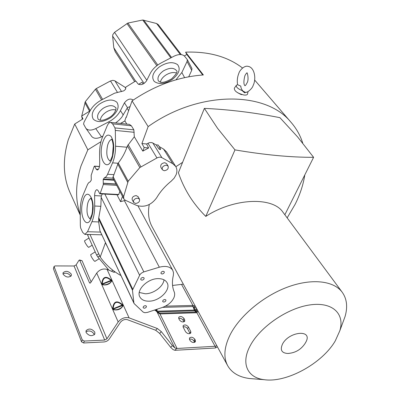 <?xml version="1.0" encoding="UTF-8"?>
<svg xmlns="http://www.w3.org/2000/svg" width="400" height="400" viewBox="0 0 400 400"><rect width="100%" height="100%" fill="white"/><g stroke="black" fill="none" stroke-linecap="round" stroke-linejoin="round"><path stroke-width="0.6" d="M246.495 92.175L244.555 92.8L242.11 90.59L245.39 92.355M236.305 85.375L234.33 88.215C234.21 91.05 237.405 93.31 243.9 95.005C246.01 95.26 247.225 94.93 247.55 94.02L247.575 93.875M242.11 90.59C237.755 88.72 235.845 86.945 236.38 85.27L237.59 84.67M248.005 66.345C244.255 65.255 239.515 70.525 238.865 73.245C237.35 77.025 236.925 80.84 237.595 84.7L240.83 86.14C240.805 87.845 241.6 89.585 243.22 91.36M241.985 94.595L241.2 94.58L237.645 92.735M242.545 68.015C227.7 56.625 208.72 51.335 185.595 52.15L203.36 74.955C178.65 76.74 154.885 85.375 132.055 100.87L148.145 126.595C199.145 90.25 265.645 91.095 290.63 121.84C296.205 128.14 300.235 135.215 302.725 143.08M304.805 174.895C303.245 184.825 300 194.665 295.075 204.415L287.16 217.88M183.34 284.185L172.565 285.45M120.925 275.555C112.51 270.87 105.605 264.695 100.205 257.025L105.425 242.835L107.42 246.765M90.005 234.515L100.205 257.025M80.25 214.59C75.16 200.005 75.415 183.78 81.02 165.91L87.845 149.82L100.98 141.655M90.06 110.875L81.63 116.105L82.955 118.895L74.705 124.02L68.29 139.745C62.41 159.765 63.12 177.65 70.415 193.395L80.255 215.17M202.77 74.99L186.795 54.45L184.355 55.965M185.595 52.15L186.795 54.45M132.055 100.87L126.28 117.42L126.08 117.115L126.375 117.145M74.705 124.02L87.845 149.82M85.91 128.315L91.68 136.435C93.735 138.775 97.005 138.91 101.495 136.84L102.92 136.1M143.155 84.01L141.995 82.255L138.565 84.38M120.405 123.42L125.065 120.9L124.87 120.575L126.08 117.115M130.055 106.595L127.475 107.62L121.72 117.33L119.155 120.115L115.635 122.92M125.065 120.9L120.655 123.45M125 121.085L126.785 124.095M114.97 127.92L115.325 130.425L115.555 146.22C115.575 152.505 114.58 158.045 112.565 162.845L107.585 174.24C106.67 176.28 105.63 177.41 104.475 177.63L103.18 179.545L103.31 184.535L100.18 193.495L99.715 193.67L98.115 190.615L96.96 189.66C95.525 190.08 94.735 192.065 94.6 195.61L94.71 206.025C94.71 212.11 93.79 217.335 91.95 221.7L87.535 231.73L84.9 234.385L82.65 232.385L80.625 227.925L80.335 225.495L80.22 210.73C80.225 204.935 81.09 199.895 82.82 195.61L87.23 185.145C88.06 183.23 89.01 182.165 90.08 181.965L91.29 180.12L91.175 175.295L94.16 166.45L94.61 166.245L96.175 169.15L97.26 170.035C98.735 169.61 99.55 167.575 99.705 163.92L99.585 153.51C99.57 147.48 100.51 142.085 102.41 137.325L107.105 126.02C108.15 123.59 109.34 122.38 110.675 122.4L112.58 123.84L114.97 127.92L133.855 129.84L131.375 125.8L112.58 123.84M131.375 125.8L129.4 124.37L110.775 122.41M139.835 167.565L156.96 157.955C158.775 157.03 160.41 156.93 161.87 157.65L172.745 163.695L175.63 166.335C177.155 168.805 177.305 171.625 176.08 174.805L174.11 178.215L171.165 181.205C165.055 186.15 160.21 191.685 156.64 197.81C151.17 205.165 144.495 207.7 136.61 205.42L125.21 200.195L123.825 198.945L123.63 196.675L128.195 181.21L139.835 167.565L127.405 145.91L134.31 136.78L133.855 129.84M127.405 145.91L126.96 147.23C124.845 153.12 121.945 158.37 118.25 162.98L112.76 177.87L123.79 198.875M133.92 303.25L132.46 290.17L139.97 274.61L141.305 273.21L143.47 272.01L159.325 267.205C165.77 265.545 170.24 266.57 172.74 270.28L173.52 272.76L173.315 275.56C171.9 281.63 172.19 287.05 174.185 291.83C174.92 293.64 174.805 295.655 173.845 297.88C171.665 302.265 167.795 305.465 162.23 307.49L147.42 312.395L144.88 312.72L143.2 312.125L134.255 303.7L99.935 230.81L98.675 221.935L91.95 221.7M139.61 275.22L101.17 197.345L100.845 206.305L98.695 218.05L98.675 221.935M101.17 197.345L101.32 195.965L94.6 195.61M102.335 193.955L101.32 195.965M125.54 200.345L120.55 201.665L116.965 194.745M120.55 201.665L122.49 196.4M119.86 191.395L118.73 194.5L118.25 194.675M103.3 183.39L116.075 184.18M110.97 268.745L112.59 270.045M87.825 234.46L87.64 235.08L96.65 255.115L97.86 257.045L108.905 270.17M54.02 266.51L53.43 268.815L81.53 341.825L82.26 339.9L84.325 341.06L104.68 340.06L106.94 338.845L118.185 321.97L96.72 273.09C99.59 269.565 103.03 268.325 107.035 269.38L113.735 272.215L114.495 272.255L114.225 271.275M96.72 273.09L90.665 282.675L89.93 283.17L89.48 282.755L90.47 282.925M82.26 339.9L54.035 266.47L55.13 265.925L74.06 265.99L76.125 264.9L78.85 260.47L79.575 259.97L89.48 282.755M79.6 259.97L82.08 260.75L91.125 281.94M88.97 238.03L84.55 240.79C84.585 241.875 85.645 243.805 87.725 246.585L88.695 247.36M95.19 251.875L90.7 254.68C90.735 255.815 91.815 257.8 93.945 260.64L94.905 261.385M188.715 76.795L191.72 70.34L191.965 68.52L187.33 59.66L187.07 61.48L181.845 72.52L175.945 79.825M133.115 99.99L133.115 99.99C130.285 98.165 127.39 99.115 124.435 102.835L120.45 110.65C117.995 115.23 114.07 118.975 108.67 121.89L95.75 128.6C91.215 130.7 87.92 130.585 85.87 128.255L83.57 124.07L84.04 122.12L90.14 110.73C92.625 106.3 96.46 102.695 101.645 99.91L114.515 93.215L123.82 90.85L125.61 89.23L125.6 87.775L126.025 86.965L135.155 81.3L136.08 81.27L137.885 83.785C140.72 85.52 143.585 84.57 146.485 80.93L150.235 73.435C152.505 69.13 156.25 65.57 161.475 62.755L174.06 56.175C178.705 54.005 182.205 54.015 184.565 56.19L187.33 59.66M125.56 87.605L114.705 80.755L112.835 80.335L110.495 80.95L96.355 88.54L95.425 89.235L85.305 101.66L81.74 116.035M81.695 116.235L82.33 119.285M158.29 24.645L156.585 23.51L142.685 20.015L127.92 23.045L114.535 32.33L112.81 34.64L112.64 36.135L113.79 47.725L115.23 51.775L134.645 81.615M112.525 155.155L113.28 145.65M92.45 211.475L92.705 205.885M160.375 82.135C160.985 79.395 162.91 76.97 166.145 74.87C169.99 72.63 173.455 72.005 176.535 73M100.255 120.2C100.75 117.08 102.82 114.32 106.46 111.925C109.885 109.9 113.005 109.25 115.81 109.97M227.485 365.33L152.275 227.085C148.665 220.6 147.665 213.08 149.27 204.52M175.86 166.71L182.605 162.325M160.555 149.01L158.875 148.86L160.305 149.665L160.555 149.01L158.24 145.055L156.185 144.865L151.905 142.59L149.42 142.635L146.57 143.98L141.91 143.55L148.145 126.595M166.55 151.91L163.555 149.045L159.095 146.515M204.37 108.385C229.355 109.545 254.54 112.64 279.925 117.67L297.7 137.035L313.605 157.32C290.96 157.415 264.75 154.94 234.98 149.89L217.515 128.265L204.37 108.385L178.395 172.76C181.145 180.845 184.76 188.51 189.23 195.75C193.695 202.935 199.215 209.825 205.78 216.405C234.46 197.74 272.49 196.835 282.725 211.89L283.23 212.575M253.975 378.88L249.46 378.52C239.27 377.2 232.065 373.02 227.845 365.985C223.295 357.735 224.025 347.405 230.03 334.99C239.545 316.015 262.98 296.285 287.19 287.235C311.415 278.16 333.32 280.6 341.99 291.95C346.86 298.565 347.885 306.75 345.07 316.51L342.8 322.68M313.605 157.32L284.85 214.76M335.27 340.895L339.845 330.705C344.995 313.705 332.435 301.55 309.855 304.925C287.365 308.115 259.89 327.01 250.11 345.935C240.58 363.605 247.59 377.89 264.31 379.695C286.705 383 322.295 363.37 335.27 340.895M234.98 149.89L205.78 216.405M163.225 271.26C161.575 271.57 160.84 272.32 161.01 273.515L162.055 274.02C163.705 273.705 164.44 272.95 164.265 271.76L163.225 271.26M143.005 277.41C141.355 277.715 140.615 278.46 140.77 279.645L141.87 280.18C143.515 279.875 144.26 279.13 144.095 277.945L143.005 277.41M145.345 305.635C143.775 305.945 143.05 306.65 143.175 307.75L144.245 308.25C145.82 307.94 146.54 307.23 146.41 306.13L145.345 305.635M164.88 299.475C163.305 299.79 162.585 300.5 162.725 301.61L163.745 302.08C165.32 301.76 166.035 301.05 165.89 299.94L164.88 299.475M158.41 278.635C147.77 278.29 135.825 290.115 139.835 296.885C141.425 299.765 144.44 301.2 148.88 301.185C159.575 301.325 171.31 289.53 167.08 282.735C165.52 280.065 162.63 278.695 158.41 278.635M164.005 279.825C163.345 286.555 153.555 293.83 145.265 293.78L139.255 292.46M158.875 148.86L156.185 144.865M166.645 163.74L164.825 162.715C161.61 163.205 160.285 164.725 160.85 167.27L162.32 169.695M138.13 196.675L136.18 195.585C133.105 196.05 131.785 197.47 132.22 199.85L133.57 202.365M135.545 203.47L133.595 202.415C133.16 200.03 134.485 198.605 137.57 198.135L139.5 199.18C139.95 201.56 138.63 202.99 135.545 203.47M164.165 170.735L162.35 169.75C161.79 167.2 163.12 165.675 166.34 165.18L168.135 166.15C168.715 168.7 167.39 170.23 164.165 170.735M134.31 136.78L142.83 151.135L148.65 147.945L144.16 147.545L142.83 151.135M146.57 143.98L148.65 147.945M141.91 143.55L144.16 147.545M62.98 273.87C66.03 272.56 68.585 273.28 70.66 276.03L70.77 276.39M85.925 331.785C89.11 330.19 91.83 330.945 94.075 334.045L94.275 334.83M81.53 341.825L83.595 342.98L103.93 341.96C106.175 341.73 107.93 340.785 109.185 339.125L120.43 322.285C122.395 319.965 124.705 319.095 127.355 319.67L155.655 330.25L159.65 333.405L170.68 347.325L173.025 349.575L174.86 350.305L176.645 348.495L215.05 346.285L216.83 345.74M63.085 274.195C65.925 277.405 68.68 277.88 71.355 275.61L71.305 274.175C68.455 270.975 65.7 270.515 63.04 272.79L63.085 274.195M86.11 332.525C89.055 336.075 91.96 336.585 94.84 334.05L94.81 332.15C91.855 328.61 88.945 328.115 86.085 330.665L86.11 332.525M217.435 346.85L215.535 347.905L214.16 348.08L174.86 350.305M195.305 340.19L194.82 339.26C192.945 337.095 191.165 336.68 189.485 338.015L189.57 339.53L190.05 340.465C191.925 342.64 193.705 343.06 195.39 341.73L195.305 340.19L194.44 342L194.6 342.385M190.745 331.455L188.385 326.93C186.52 324.805 184.76 324.4 183.105 325.715L183.185 327.15L185.53 331.69C187.395 333.84 189.16 334.255 190.835 332.935L190.745 331.455L190.04 333.59M184.66 319.795L183.97 318.47C182.11 316.37 180.365 315.97 178.725 317.27L178.81 318.655L179.495 319.98C181.345 322.09 183.1 322.495 184.75 321.2L184.66 319.795L183.95 321.855M215.05 346.285L196.88 312.74L196.06 312.045L196.19 311.395L197.82 311.67L196.585 312.775L160.3 313.925L159.61 313.18L160.3 313.925M158.345 312.57L159.61 313.18M196.06 312.045L196.585 312.775M157.515 311.93L194.65 310.81L194.26 310.09L194.96 309.885L195.35 310.605L194.65 310.81L195.995 312.075L159.745 313.205L157.675 312.055M156.54 311.185L157.095 311.19L157.325 311.785M178.7 318.415C180.52 318.06 182 318.675 183.145 320.265L183.835 321.59M183.06 326.86C184.89 326.49 186.385 327.115 187.545 328.73L189.9 333.26M189.42 339.165C191.26 338.775 192.77 339.41 193.96 341.07L194.44 342M197.565 310.325L197.12 310.24L196.19 311.395L195.35 310.605L197.165 309.595M197.82 311.67L198.02 311.165M195.44 306.425L194.815 306.14L194.17 307.66L196.335 308.07M165.405 306.15L192.615 305.44L193.005 306.54L194.17 307.66L194.96 309.885L196.775 308.875M154.91 309.91L157.025 311.885L154.905 309.915M176.645 348.495L174.74 347.835L157.025 311.885L158.15 312.9L158.345 312.55L156.92 311.475M158.15 312.9L159.96 313.91L177.075 348.485M195.995 307.45L195.925 308.04M192.615 305.44L192.935 305.455L193.115 306.6M181.565 284.46L192.935 305.455L194.815 306.14M155.385 310.615L154.645 310M118.185 321.97C121.28 318.315 124.915 316.94 129.08 317.855L157.345 328.505L155.655 330.25M174.74 347.835L172.39 345.585L161.34 331.67L157.345 328.505M112.62 308.83C113.45 301.19 116.815 299.86 122.715 304.84L123.07 305.62C121.07 309.3 117.7 310.635 112.965 309.62L112.62 308.83L113.14 308.75L112.965 309.62M101.7 283.98C102.545 276.66 105.815 275.395 111.515 280.18L111.85 280.92C109.81 284.265 106.535 285.53 102.025 284.72L101.7 283.98L102.2 283.895L102.025 284.72M123.07 305.62L122.495 305.51L113.31 309.145C115.62 311.025 122.75 308.215 122.495 305.51L122.32 305.12C116.92 300.47 113.855 301.68 113.14 308.75L122.715 304.84M111.85 280.92L111.295 280.81L102.365 284.265C104.525 285.925 111.455 283.25 111.295 280.81L111.13 280.445C105.915 275.98 102.935 277.135 102.2 283.895L111.515 280.18M305.58 342.65L306.165 341.52C312.45 329.2 289.02 331.405 282.535 344.015C279.88 349.9 281.61 353.05 287.725 353.475L289.3 353.365M244.555 92.8L244.94 92.34M128.625 110.7L127.11 108.21M116.025 122.62L116.235 122.985M115.325 130.425L134.235 132.31M115.555 146.22L126.96 147.23M87.535 231.73L100.53 232.085M94.71 206.025L100.845 206.305M112.565 162.845L118.04 163.265M103.18 179.545L114.005 180.24M115.97 183.985L103.21 183.2M116.685 185.35L103.31 184.535M100.18 193.495L118.73 194.5M113.73 179.715L103.35 179.045M104.475 177.63L112.925 178.185M107.585 174.24L113.97 174.675M112.735 270.155L111.645 271.33M99.695 255.895L97.86 257.045M114.485 271.69L113.935 272.29M82.08 260.75L79.97 260.345M54.05 266.95L53.43 268.815M96.65 255.115L98.75 253.805M88.605 234.48L87.64 235.08M109.305 122.83L108.67 121.89M95.75 128.6L101.495 136.84M89.535 111.2L84.87 102.64M81.67 116.335L82.36 117.65M125.82 88.435L125.11 87.305M114.97 80.905L121.57 91.59M144.11 83.465L112.64 36.135M113.79 47.725L135.605 81.13M180.35 54.54L156.585 23.51M143.69 20.09L171.58 57.475M127.475 107.62L124.435 102.835M120.45 110.65L123.275 115.015M91.935 215.86C96.56 199.95 86.755 185.005 82.835 201.24C78.39 216.365 87.675 232.065 91.935 215.86M102.45 143.21C97.6 159.61 107.875 174.355 112.535 156.85C114.465 148.205 113.99 141.41 111.11 136.47C107.795 133.365 104.91 135.61 102.45 143.21M111.675 139.455C110.2 139.785 108.955 141.375 107.94 144.235L107.585 145.385C106.015 153.335 106.81 158.53 109.975 160.985M91 198.325C89.835 198.715 88.855 200.045 88.05 202.325L87.725 203.385C86.26 211.105 87.035 216.26 90.05 218.86M142.685 20.015L170.845 57.855M127.92 23.045L157.785 65.025M187.07 61.48L191.72 70.34M181.845 72.52L184.6 77.63M99.455 166.6L94.61 166.245M96.175 169.15L98.395 169.31M99.51 104.02C92.815 109.445 90.745 114.495 93.295 119.17C97.41 122.815 103.265 122.28 110.86 117.57C117.67 111.95 119.68 106.85 116.895 102.28C112.665 98.83 106.87 99.41 99.51 104.02M159.54 66.77C152.96 72.12 151.18 76.985 154.19 81.365C158.755 84.725 164.825 84.055 172.395 79.355C179.08 73.815 180.795 68.905 177.545 64.63C172.875 61.46 166.875 62.175 159.54 66.77M162.865 71.295C158.635 74.615 157.14 77.84 158.385 80.975L160.23 82.1C162.325 82.97 166.12 81.89 171.605 78.87C176.205 74.26 177.89 71.58 176.67 70.84C174.085 67.545 169.795 67.49 163.795 70.67L162.865 71.295M110.265 116.965C116.49 112.605 116.36 107.06 115.755 107.79C113.22 104.91 109.23 104.955 103.785 107.92L102.85 108.545C98.16 112.29 96.61 115.845 98.19 119.22L98.235 119.285M95.425 89.235L101.585 99.94M85.305 101.66L90.195 110.62M117.28 92.085L110.495 80.95M156.845 65.725L126.94 23.525M96.355 88.54L102.62 99.4M114.535 32.33L146.815 80.27M98.765 217.835L132.725 289.18M133.815 302.965L99.84 230.555M104.86 194.09L143.855 271.885M159.325 267.205L124.39 200.62M132.46 290.17L98.59 218.885M152.805 142.95L161.87 157.65M172.745 163.695L163.555 149.045M113.065 176.62L123.63 196.675M156.96 157.955L147.985 143.205M128.105 144.585L140.895 166.775M128.195 181.21L118.25 162.98M127.68 182.255L117.71 163.91M84.325 341.06L83.595 342.98M104.68 340.06L74.06 265.99M215.535 347.905L215.47 346.25M157.005 309.22L157.095 311.19L194.26 310.09L193.005 306.54L162.605 307.36M183.97 318.47L183.145 320.265M188.385 326.93L187.545 328.73M194.82 339.26L193.96 341.07M197.375 309.975L197.12 310.24M156.46 309.4L156.535 311.02L155.235 309.805M107.035 269.38L129.08 317.855M161.34 331.67L159.65 333.405M170.68 347.325L172.39 345.585M76.125 264.9L106.94 338.845M248.105 66.36C254.65 67.395 256.5 78.995 253.09 85.575C252.645 88.03 247.54 92.995 245.38 92.355M246.93 72.975C246.315 73.305 245.615 74.26 244.845 75.85C243.55 81.26 243.6 84.545 244.98 85.71M246.915 72.935L246.86 72.915C247.115 71.465 249.28 79.715 247.025 82.895C246.2 84.565 245.51 85.515 244.95 85.74L245.005 85.75M290.63 121.84L254.59 79.99M101.815 234.815L84.9 234.385M99.9 193.82L118.44 194.825M181.285 54.605L158.23 24.565M112.29 156.055C111.135 159.29 110.33 160.98 109.865 161.115M90.755 198.01L92.03 200.945C93.025 205.39 92.935 210.045 91.76 214.92M94.445 166.11L99.48 166.48M110.255 116.97C105.555 119.785 102 120.82 99.6 120.07L98.24 119.29M282.725 211.89L341.99 291.95M339.845 330.705L345.07 316.51M137.99 205.935L172.74 270.28M158.715 312.79L158.345 312.55M287.725 353.475C295.255 353 301.08 349.6 305.2 343.275L306.165 341.52M264.31 379.695L249.46 378.52M166.615 163.685L168.135 166.15M138.105 196.63L139.5 199.18M166.415 151.69L175.63 166.335M91.74 214.995L89.9 219.07M112.31 155.985C114.665 149.4 112.4 138.765 111.475 139.205M99.235 258.68L94.88 261.395M92.185 245.185L88.675 247.375M248.03 91.58L247.55 94.02"/></g></svg>
